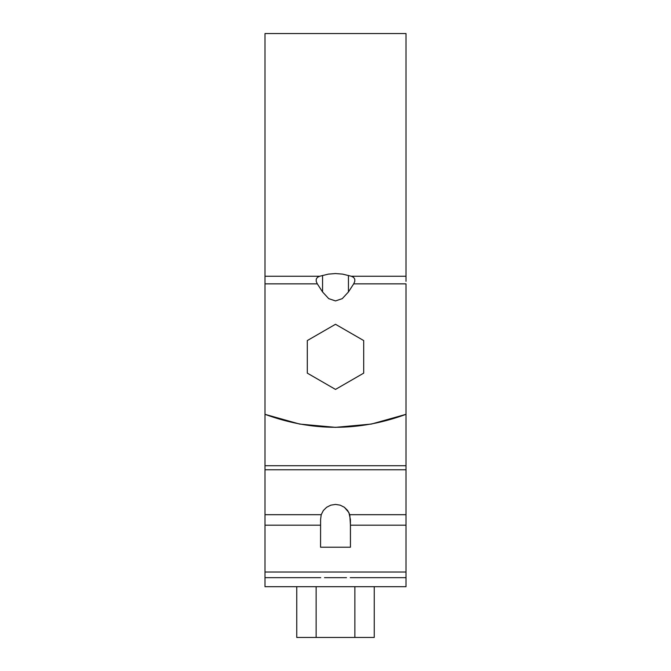 <?xml version="1.0" encoding="UTF-8"?>
<svg xmlns="http://www.w3.org/2000/svg" width="671" height="671" viewBox="0 0 671 671"><rect width="100%" height="100%" fill="white"/><g stroke="black" fill="none" stroke-linecap="round" stroke-linejoin="round"><path stroke-width="1.01" d="M264.995 281.342L264.995 414.334C311.998 431.604 359.002 431.604 406.005 414.334L406.005 283.85L353.692 283.85L354.8 281.342L354.758 279.102L353.567 277.349L351.361 276.259L342.537 274.112L335.508 273.55L328.48 274.103L319.639 276.259L317.433 277.349L316.242 279.102L316.2 281.342L317.308 283.85L264.995 283.85L264.995 276.259L319.639 276.259L317.433 277.349L316.242 279.102L316.2 281.342L317.308 283.85L264.995 283.85L264.995 414.334L299.652 424.072L335.5 427.352L371.348 424.072L406.005 414.334L406.005 283.85L353.692 283.85L348.442 291.952L342.285 298.637L335.5 300.935L328.715 298.637L322.558 291.952L317.308 283.85L322.558 291.952L328.715 298.637L335.5 300.935L342.285 298.637L348.442 291.952L353.692 283.85L354.8 281.342L354.758 279.102L353.567 277.349L351.361 276.259L406.005 276.259L406.005 33.55L264.995 33.55L264.995 276.259L264.995 33.55L264.995 276.259L319.639 276.259L328.48 274.103L335.508 273.55L342.537 274.112L351.361 276.259L406.005 276.259L406.005 33.55L406.005 281.342M264.995 277.349L264.995 276.259M406.005 277.349L406.005 276.259M348.442 275.445L348.442 291.952L348.442 275.445M322.558 275.445L322.558 291.952L322.558 275.445M307.301 373.135L307.301 340.566L335.5 324.286L363.699 340.566L363.699 373.135L335.5 389.415L307.301 373.135L307.301 340.566L335.5 324.286L363.699 340.566L363.699 373.135L335.5 389.415L307.301 373.135M264.995 414.334L264.995 586.689L406.005 586.689L264.995 586.689L264.995 572.028L406.005 572.028L406.005 586.689L406.005 525.183L406.005 572.028L264.995 572.028L264.995 525.183L320.553 525.183L264.995 525.183L264.995 514.691L321.224 514.691L323.321 510.556L326.634 507.268L330.837 505.154L335.5 504.424L340.163 505.154L344.366 507.268L347.679 510.556L349.776 514.691L350.447 525.183L406.005 525.183L406.005 514.691L406.005 525.183L350.447 525.183L350.447 547.209L320.553 547.209L320.595 519.463L321.224 514.691L264.995 514.691L264.995 469.767L406.005 469.767L406.005 514.691L349.776 514.691L406.005 514.691L406.005 469.767L264.995 469.767L264.995 465.733L406.005 465.733L406.005 469.767L406.005 330.057L406.005 465.733L264.995 465.733L264.995 414.334M296.456 586.689L293.202 586.689M335.5 586.689L293.202 586.689L335.5 586.689M377.798 586.689L374.544 586.689M264.995 577.664L320.755 577.664M324.496 577.664L346.504 577.664M350.254 577.664L406.005 577.664M350.447 547.209L320.553 547.209L320.595 519.463L321.224 514.691L323.321 510.556L326.634 507.268L330.837 505.154L335.5 504.424L340.163 505.154L344.366 507.268L348.895 512.543L350.405 519.471L350.447 547.209M347.419 547.209L323.581 547.209M374.25 586.689L374.25 637.45L354.875 637.45L374.25 637.45L374.25 586.689M354.875 586.689L354.875 637.45L316.125 637.45L354.875 637.45L354.875 586.689M316.125 586.689L316.125 637.45L296.75 637.45L316.125 637.45L316.125 586.689M296.75 586.689L296.75 637.45L296.75 586.689M326.324 637.45L335.5 637.45"/></g></svg>
